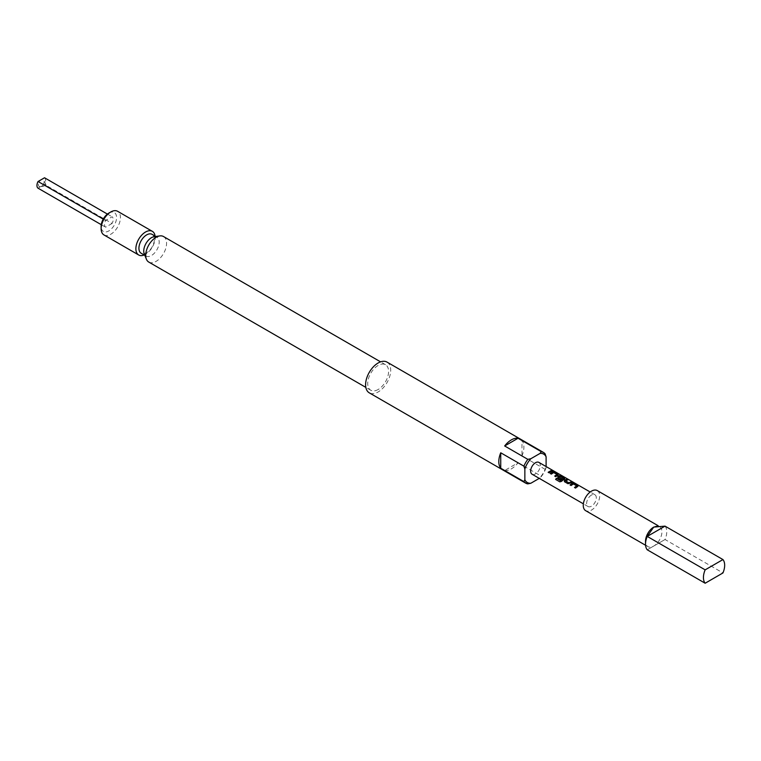 <?xml version="1.0" encoding="UTF-8"?>
<svg xmlns="http://www.w3.org/2000/svg" width="761" height="761" viewBox="0 0 761 761"><rect width="100%" height="100%" fill="white"/><g stroke="black" fill="none" stroke-linecap="round" stroke-linejoin="round"><path stroke-width="0.57" stroke-dasharray="3.81 2.85" d="M553.428 470.954L552.21 470.431M44.528 177.77A6.145 3.548 -60 0 1 44.528 184.457L41.284 186.331A4.09 2.369 120 0 0 43.995 180.233A4.09 2.369 120 0 0 41.284 179.644A4.09 2.369 120 0 0 38.44 184.019A4.09 2.369 120 0 0 40.257 186.702A4.09 2.369 120 0 0 41.284 186.331L38.05 188.195M504.667 470.498A17.741 10.245 120 0 0 511.354 468.862A17.741 10.245 120 0 0 518.041 462.774L504.667 470.498L527.83 483.872M653.728 527.097A11.605 6.697 -60 0 1 659.53 526.526A11.605 6.697 -60 0 1 661.299 535.82A11.605 6.697 -60 0 1 653.728 546.046A11.605 6.697 -60 0 1 647.925 546.617A11.605 6.697 -60 0 1 645.518 541.309M597.271 490.579A11.605 6.697 -60 0 1 599.05 499.882A11.605 6.697 -60 0 1 591.468 510.098A11.605 6.697 -60 0 1 585.666 510.679M387.026 362.103A17.741 10.245 -60 0 1 389.746 376.324A17.741 10.245 -60 0 1 378.15 391.963A17.741 10.245 -60 0 1 369.275 392.838M378.15 389.508A14.744 8.514 -60 0 1 370.778 390.241A14.744 8.514 -60 0 1 368.524 378.426A14.744 8.514 -60 0 1 378.15 365.432A14.744 8.514 -60 0 1 385.523 364.709A14.744 8.514 -60 0 1 387.787 376.514A14.744 8.514 -60 0 1 378.15 389.508M163.52 236.538A14.744 8.514 -60 0 1 165.784 248.343A14.744 8.514 -60 0 1 156.148 261.337A14.744 8.514 -60 0 1 148.776 262.069M154.226 236.681A10.92 6.307 -60 0 1 156.928 237.137A10.92 6.307 -60 0 1 158.602 245.889A10.92 6.307 -60 0 1 151.468 255.515A10.92 6.307 -60 0 1 146.007 256.057A10.92 6.307 -60 0 1 144.257 253.946M155.082 236.072A13.65 7.876 -60 0 1 145.532 254.317A13.65 7.876 -60 0 1 144.162 254.992M103.962 234.93A13.65 7.876 120 0 0 110.783 234.255A13.65 7.876 120 0 0 119.705 222.222A13.65 7.876 120 0 0 117.613 211.292M108.852 213.08A10.92 6.307 -60 0 1 116.576 217.532A10.92 6.307 -60 0 1 108.852 230.906A10.92 6.307 -60 0 1 101.127 226.455M152.105 234.35A10.92 6.307 -60 0 1 153.779 243.101A10.92 6.307 -60 0 1 146.645 252.728A10.92 6.307 -60 0 1 141.185 253.27M591.468 495.059A6.82 3.938 120 0 0 587.007 501.071A6.82 3.938 120 0 0 588.053 506.541A6.82 3.938 120 0 0 591.468 506.198A6.82 3.938 120 0 0 595.93 500.186A6.82 3.938 120 0 0 594.883 494.717A6.82 3.938 120 0 0 591.468 495.059M538.893 462.393A6.82 3.938 -60 0 1 539.939 467.863A6.82 3.938 -60 0 1 535.487 473.884A6.82 3.938 -60 0 1 532.072 474.217M112.095 223.468L105.617 227.206A6.145 3.548 -60 0 1 105.617 220.519L112.095 216.78A6.145 3.548 -60 0 1 112.095 223.468L44.528 184.457M647.24 549.794L665.038 539.511L647.24 549.794M665.038 526.136A15.011 8.666 -60 0 1 665.038 539.511L722.95 572.947M546.103 467.52L545.133 469.337A17.741 10.245 -60 0 1 541.204 476.148L540.11 477.898A16.381 9.455 120 0 0 546.103 467.52L546.103 466.56M545.133 469.337L521.97 455.972A17.741 10.245 120 0 0 521.97 440.524L521.97 455.972M521.97 440.524L545.133 453.898M518.041 462.774L541.204 476.148M540.11 477.898L539.273 478.374M101.27 224.695L105.617 227.206M105.617 220.519L103.23 219.139M107.406 214.079L112.095 216.78M552.41 471.097L549.204 472.952L548.158 472.277M556.938 474.626L553.656 472.667L551.364 474.198L550.317 473.523M558.098 475.035L558.041 474.35L558.079 475.159L555.787 476.747L554.74 476.082M564.691 478.84L564.624 478.155L564.672 478.954L561.608 481.399L559.915 481.913L555.597 479.411M561.656 478.764L560.79 479.639L557.851 477.87M557.88 477.956L557.832 476.633L557.88 477.956M563.425 478.365L560.134 476.405L558.85 476.957M572.006 482.417L568.02 483.815L564.434 481.675M564.472 481.761L564.415 480.438L564.472 481.761M567.582 479.858L565.547 480.819M576.705 486.041L573.423 484.082L571.121 485.604L570.075 484.938M577.856 486.45L577.799 485.756L577.846 486.564L575.554 488.162L574.498 487.487M40.257 186.702L46.307 185.884L43.995 180.233M647.925 546.617L645.566 545.266M370.778 390.241L365.841 387.387M146.007 256.057L144.847 255.382M588.053 506.541L583.364 503.83M594.883 494.717L590.184 492.006M156.928 237.137L155.767 236.471M385.523 364.709L380.586 361.856M659.53 526.526L658.027 525.661"/><path stroke-width="1.14" d="M552.4 470.755L553.542 471.03M541.204 451.625A17.741 10.245 -60 0 1 543.392 452.386A17.741 10.245 -60 0 1 545.133 453.898L546.103 456.828A16.381 9.455 120 0 0 540.11 453.375L541.204 451.625L518.041 438.25A17.741 10.245 120 0 0 511.354 439.887A17.741 10.245 120 0 0 504.667 445.975L527.83 459.349L530.855 458.721A16.381 9.455 120 0 0 524.862 469.09L523.901 466.16L500.738 452.785A17.741 10.245 120 0 0 500.738 468.224L523.901 481.599L524.862 479.782A16.381 9.455 120 0 0 530.855 483.245L527.83 483.872A17.741 10.245 -60 0 1 525.642 483.121A17.741 10.245 -60 0 1 523.901 481.599M523.901 466.16A17.741 10.245 -60 0 1 527.83 459.349M722.95 559.573A15.011 8.666 -60 0 1 722.95 572.947L705.152 583.23L647.24 549.794A15.011 8.666 -60 0 1 645.518 544.096L645.518 541.309A11.605 6.697 -60 0 1 653.728 527.097L647.24 536.419L705.152 569.856L722.95 559.573L665.038 526.136L653.728 527.097M645.566 545.266L585.666 510.679A11.605 6.697 -60 0 1 583.887 501.375A11.605 6.697 -60 0 1 591.468 491.159A11.605 6.697 -60 0 1 597.271 490.579L658.027 525.661M525.642 483.121L369.275 392.838A17.741 10.245 -60 0 1 366.555 378.617A17.741 10.245 -60 0 1 378.15 362.987A17.741 10.245 -60 0 1 387.026 362.103L543.392 452.386M365.841 387.387L148.776 262.069A14.744 8.514 -60 0 1 146.407 259.216A14.744 8.514 -60 0 1 156.148 237.261A14.744 8.514 -60 0 1 159.867 235.91A14.744 8.514 -60 0 1 163.52 236.538L380.586 361.856M146.407 259.216L144.257 253.946A10.92 6.307 -60 0 1 151.468 237.679A10.92 6.307 -60 0 1 154.226 236.681L159.867 235.91M144.162 254.992A13.65 7.876 -60 0 1 138.702 254.992A13.65 7.876 -60 0 1 136.609 244.053A13.65 7.876 -60 0 1 145.532 232.019A13.65 7.876 -60 0 1 152.352 231.344A13.65 7.876 -60 0 1 155.082 236.072M101.127 228.681L101.127 226.455A10.92 6.307 -60 0 1 108.852 213.08L110.783 211.967A13.65 7.876 120 0 0 101.127 228.681A13.65 7.876 120 0 0 103.962 234.93L138.702 254.992M108.852 213.08L110.783 211.967A13.65 7.876 120 0 1 117.613 211.292L152.352 231.344M144.847 255.382L141.185 253.27A10.92 6.307 -60 0 1 139.51 244.519A10.92 6.307 -60 0 1 146.645 234.892A10.92 6.307 -60 0 1 152.105 234.35L155.767 236.471M577.161 486.793L575.516 488.077L574.498 487.487L576.714 485.851L573.433 483.958L571.092 485.518L570.075 484.938L572.424 483.311L574.289 483.587L577.837 485.632L577.161 486.793M570.569 482.988L567.982 483.72L564.434 481.675L564.405 480.334L566.755 479.24L567.763 479.82L565.547 480.914L568.828 482.807L571.178 481.799L572.196 482.379L570.569 482.988M564.434 481.675L564.405 480.334L566.717 479.363L567.735 479.944M563.987 479.192L561.561 481.333L559.849 481.865L555.597 479.411L556.424 478.26L560.429 480.572L563.435 478.25L560.02 476.281L558.85 477.042L561.732 478.707L560.752 479.554L557.851 477.87L557.813 476.529L559.24 475.701L561.114 475.977L564.662 478.032L563.987 479.192M558.85 476.957L561.742 478.812M557.851 477.87L557.813 476.529L559.24 475.701M557.394 475.387L555.758 476.662L554.74 476.082L556.957 474.436L553.666 472.552L551.325 474.113L550.317 473.523L552.676 471.896L554.522 472.181L558.07 474.227L557.394 475.387M550.812 471.582L549.166 472.866L548.158 472.277L551.421 470.384L552.448 470.973L550.812 471.582M583.364 503.83L532.072 474.217A6.82 3.938 -60 0 1 531.026 468.747A6.82 3.938 -60 0 1 535.487 462.736A6.82 3.938 -60 0 1 538.893 462.393L590.184 492.006M550.346 473.608L552.657 472.01L554.493 472.305L558.07 474.227L558.098 475.035M559.23 475.815L564.662 478.032L564.691 478.84M570.113 485.023L572.405 483.425L574.251 483.711L577.837 485.632L577.856 486.45M565.547 480.819L568.828 482.807M574.536 487.573L576.714 485.851M555.663 479.459L556.472 478.327L560.477 480.638L563.435 478.174M554.779 476.167L556.957 474.436M645.518 544.096A15.011 8.666 -60 0 1 647.24 536.419L665.038 526.136M705.152 583.23A15.011 8.666 -60 0 1 705.152 569.856M546.103 456.828L546.103 466.56M500.738 452.785L500.738 468.224M524.862 479.782L524.862 469.09M518.041 438.25L504.667 445.975M530.855 458.721L540.11 453.375M539.273 478.374L530.855 483.245M103.23 219.139L38.05 181.508A6.145 3.548 -60 0 0 38.05 188.195L101.27 224.695M38.05 181.508L44.528 177.77L107.406 214.079M548.186 472.362L551.421 470.384M551.392 470.507L552.41 471.097M558.041 474.35L558.079 475.159M564.624 478.155L564.672 478.954M557.88 477.956L557.832 476.633M564.472 481.761L564.415 480.438M568.838 482.902L571.178 481.799M571.15 481.922L572.158 482.503M577.799 485.756L577.846 486.564"/></g></svg>
